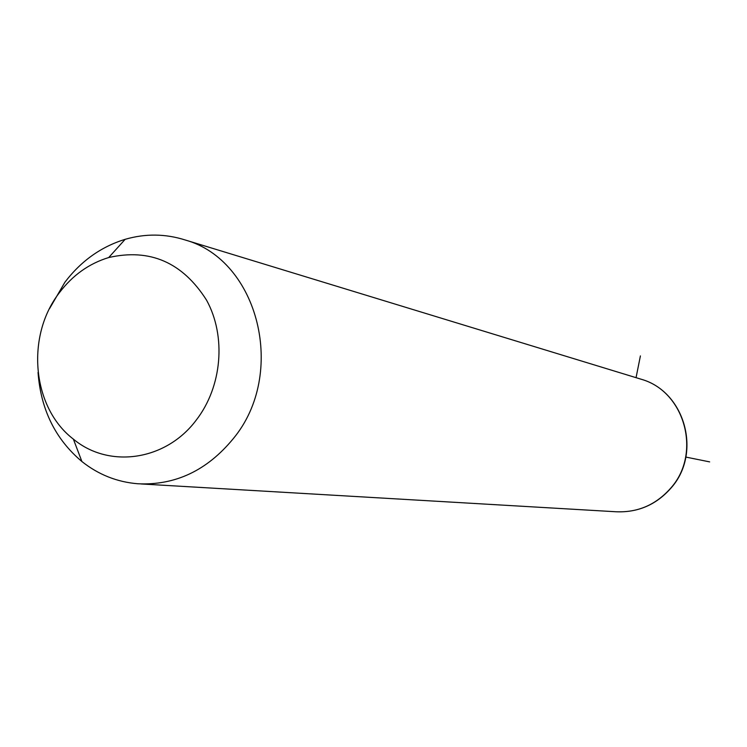 <?xml version="1.0" encoding="UTF-8"?>
<svg xmlns="http://www.w3.org/2000/svg" width="747" height="747" viewBox="0 0 747 747"><rect width="100%" height="100%" fill="white"/><g stroke="black" fill="none" stroke-linecap="round" stroke-linejoin="round"><path stroke-width="1.12" d="M49.563 308.586L64.905 282.235C81.031 261.02 101.116 246.715 125.16 239.32C145.385 233.466 165.442 233.699 185.321 240.02C258.723 260.376 287.203 373.902 233.204 438.741C207.04 470.526 175.256 485.531 137.868 483.767C117.083 482.058 98.427 474.644 81.899 461.525C55.399 439.208 40.777 409.515 38.041 372.436M59.517 292.535C72.711 275.185 89.117 263.523 108.717 257.538C149.923 248.172 182.529 262.365 206.536 300.126C226.425 336.215 222.148 386.694 196.237 420.113C165.825 460.843 108.978 468.855 73.365 439.115C31.972 407.526 25.519 336.038 59.517 292.535M685.849 457.08L709.65 461.889M636.052 377.674L640.403 355.917M639.329 378.673L641.57 379.355C684.719 391.568 701.825 452.99 671.123 487.688C656.221 504.767 637.779 512.787 615.789 511.751L140.912 483.944M108.717 257.538L125.16 239.32M73.365 439.115L81.899 461.525M185.321 240.02L641.57 379.355C685.046 391.802 701.947 452.971 671.432 487.558M671.338 487.67C656.464 504.739 637.947 512.759 615.789 511.751"/></g></svg>
